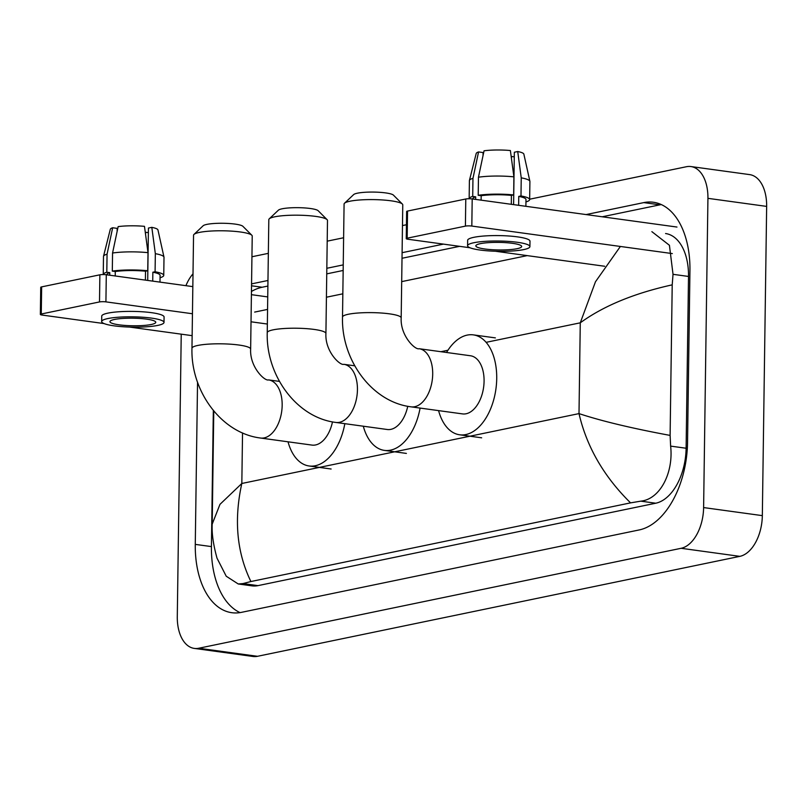 <?xml version="1.0" encoding="UTF-8"?>
<svg xmlns="http://www.w3.org/2000/svg" width="807" height="807" viewBox="0 0 807 807"><rect width="100%" height="100%" fill="white"/><g stroke="black" fill="none" stroke-linecap="round" stroke-linejoin="round"><path stroke-width="1.21" d="M40.35 314.448L40.733 287.322A4.58 0.757 0.8 0 1 41.641 286.878L41.268 314.004A4.58 0.757 -179.2 0 0 40.35 314.448A4.58 0.757 -179.2 0 0 42.186 315.073L104.073 323.577M99.876 274.814A4.58 0.757 0.8 0 1 106.292 274.743L105.919 301.868A4.58 0.757 -179.2 0 0 99.503 301.939L99.876 274.814L41.641 286.878M267.742 296.915L251.401 294.666M192.833 286.626L106.292 274.743M99.503 301.939L41.268 314.004M129.443 327.057L192.147 335.662M105.919 301.868L192.449 313.752M251.027 321.791L267.359 324.041M114.493 319.461A22.919 3.783 -179.2 0 0 109.923 321.66A22.919 3.783 -179.2 0 0 125.579 325.473A22.919 3.783 -179.2 0 0 151.191 324.505A22.919 3.783 -179.2 0 0 155.761 322.306A22.919 3.783 -179.2 0 0 140.105 318.483A22.919 3.783 -179.2 0 0 114.493 319.461M117.126 231.427L117.166 228.371L112.657 227.756L107.059 254.165L106.806 272.241L109.782 272.655L109.752 275.217M145.28 232.305A18.339 3.026 -179.2 0 0 145.593 232.275L145.563 234.444M159.988 282.117L160.089 275.338A26.591 4.398 -179.2 0 0 152.856 272.211L155.085 271.757L155.337 253.67L151.817 227.352L148.438 228.048L147.701 280.433M152.735 281.118L152.856 272.211M148.004 252.662A30.263 5.003 -179.2 0 0 112.556 253.025L118.145 226.616A23.837 3.934 -179.2 0 1 144.473 226.343L148.004 252.662L147.752 270.748L145.522 271.202L145.401 280.11M145.522 271.202A26.591 4.398 -179.2 0 0 115.28 271.515L112.304 271.112L112.556 253.025M115.219 275.974L115.28 271.515M164.013 322.417L164.083 316.99A31.17 5.155 -179.2 0 0 142.789 311.805A31.17 5.155 -179.2 0 0 107.956 313.126A31.17 5.155 -179.2 0 0 101.743 316.122L101.672 321.549A31.17 5.155 -179.2 0 0 122.967 326.734A31.17 5.155 -179.2 0 0 157.799 325.403A31.17 5.155 -179.2 0 0 164.013 322.417A31.17 5.155 -179.2 0 0 142.718 317.232A31.17 5.155 -179.2 0 0 107.886 318.553A31.17 5.155 -179.2 0 0 101.672 321.549M151.817 227.352A23.837 3.934 -179.2 0 1 157.95 229.934L163.982 257.11A30.263 5.003 -179.2 0 1 164.003 257.302L163.75 275.389A30.263 5.003 -179.2 0 1 160.19 277.679L160.048 277.658M163.75 275.389A30.263 5.003 -179.2 0 0 155.085 271.757M147.752 270.748A30.263 5.003 -179.2 0 0 112.304 271.112M163.982 257.11A30.263 5.003 -179.2 0 0 155.337 253.67M148.377 232.658L145.593 232.275M109.782 272.655A26.591 4.398 -179.2 0 0 106.907 274.592L106.907 274.834M106.806 272.241A30.263 5.003 -179.2 0 0 103.246 274.541A30.263 5.003 -179.2 0 0 103.246 274.551L103.498 256.455A30.263 5.003 -179.2 0 1 103.518 256.263A30.263 5.003 -179.2 0 1 107.059 254.165M112.657 227.756A23.837 3.934 -179.2 0 0 110.307 229.269L103.518 256.263M193.973 234.434L203.132 225.768A20.175 3.329 0.8 0 1 206.864 224.386A20.175 3.329 0.8 0 1 227.776 223.428A20.175 3.329 0.8 0 1 242.907 226.323L251.824 235.24A29.345 4.852 -179.2 0 0 229.813 231.024A29.345 4.852 -179.2 0 0 199.4 232.416A29.345 4.852 -179.2 0 0 193.973 234.434A29.345 4.852 -179.2 0 0 193.549 235.23L191.965 348.261A29.345 4.852 0.8 0 1 197.826 345.446A29.345 4.852 0.8 0 1 230.6 344.196A29.345 4.852 0.8 0 1 250.644 349.078L252.228 236.058A29.345 4.852 -179.2 0 0 251.824 235.24M279.454 381.398L268.58 379.905A29.345 17.29 -82.2 0 1 282.168 405.326A29.345 17.29 -82.2 0 1 264.182 437.898A29.345 17.29 -82.2 0 1 260.6 438.04L311.976 445.091A29.345 17.29 -82.2 0 0 332.484 421.89M344.831 423.675A50.427 29.718 97.8 0 1 309.101 465.982A50.427 29.718 97.8 0 1 288.028 441.802M269.245 218.838L278.405 210.173A20.175 3.329 0.8 0 1 282.137 208.791A20.175 3.329 0.8 0 1 303.039 207.833A20.175 3.329 0.8 0 1 318.17 210.728L327.087 219.645A29.345 4.852 -179.2 0 0 305.076 215.429A29.345 4.852 -179.2 0 0 274.673 216.821A29.345 4.852 -179.2 0 0 269.245 218.838A29.345 4.852 -179.2 0 0 268.812 219.645L267.238 332.666A29.345 4.852 0.8 0 1 273.089 329.851A29.345 4.852 0.8 0 1 305.873 328.6A29.345 4.852 0.8 0 1 325.917 333.483L327.491 220.462A29.345 4.852 -179.2 0 0 327.087 219.645M354.717 365.803L343.843 364.31A29.345 17.29 -82.2 0 1 357.44 389.731A29.345 17.29 -82.2 0 1 339.454 422.313A29.345 17.29 -82.2 0 1 335.863 422.444L387.239 429.495A29.345 17.29 -82.2 0 0 407.747 406.294M420.094 408.08A50.427 29.718 97.8 0 1 384.374 450.387A50.427 29.718 97.8 0 1 363.301 426.207M344.508 203.243L353.668 194.578A20.175 3.329 0.8 0 1 357.4 193.196A20.175 3.329 0.8 0 1 378.312 192.237A20.175 3.329 0.8 0 1 393.443 195.133L402.36 204.05A29.345 4.852 -179.2 0 0 380.349 199.833A29.345 4.852 -179.2 0 0 349.935 201.225A29.345 4.852 -179.2 0 0 344.508 203.243A29.345 4.852 -179.2 0 0 344.085 204.05L342.511 317.07A29.345 4.852 0.8 0 1 348.362 314.256A29.345 4.852 0.8 0 1 381.136 313.005A29.345 4.852 0.8 0 1 401.18 317.887L402.764 204.867A29.345 4.852 -179.2 0 0 402.36 204.05M419.115 348.715A29.345 17.29 -82.2 0 1 432.703 374.135A29.345 17.29 -82.2 0 1 414.717 406.718A29.345 17.29 -82.2 0 1 411.136 406.849L462.512 413.9A29.345 17.29 -82.2 0 0 484.079 381.186A29.345 17.29 -82.2 0 0 470.491 355.766L419.115 348.715C415.323 350.268 400.161 335.783 401.18 317.887M446.553 352.477A50.427 29.718 97.8 0 1 473.356 334.875A50.427 29.718 97.8 0 1 496.719 378.574A50.427 29.718 97.8 0 1 459.647 434.791A50.427 29.718 97.8 0 1 438.574 410.612M406.254 238.63L406.627 211.505A4.58 0.757 0.8 0 1 407.545 211.061L407.172 238.196A4.58 0.757 -179.2 0 0 406.254 238.63A4.58 0.757 -179.2 0 0 408.09 239.265L469.967 247.759M465.78 198.996A4.58 0.757 0.8 0 1 472.196 198.936L471.823 226.061A4.58 0.757 -179.2 0 0 465.407 226.121L465.78 198.996L407.545 211.061M676.972 227.049L472.196 198.936M465.407 226.121L407.172 238.196M495.337 251.239L604.685 266.26M471.823 226.061L672.322 253.59M480.397 243.653A22.919 3.783 -179.2 0 0 475.827 245.853A22.919 3.783 -179.2 0 0 491.483 249.666A22.919 3.783 -179.2 0 0 517.095 248.687A22.919 3.783 -179.2 0 0 521.665 246.488A22.919 3.783 -179.2 0 0 506.009 242.675A22.919 3.783 -179.2 0 0 480.397 243.653M483.03 155.62L483.07 152.553L478.561 151.938L472.963 178.347L472.71 196.434L475.686 196.837L475.646 199.41M511.184 156.497A18.339 3.026 -179.2 0 0 511.497 156.457L511.467 158.626M525.892 206.31L525.982 199.521A26.591 4.398 -179.2 0 0 518.76 196.404L520.989 195.94L521.241 177.853L517.721 151.534L514.341 152.241L513.605 204.615M518.639 205.311L518.76 196.404M513.908 176.844A30.263 5.003 -179.2 0 0 478.46 177.207L484.049 150.798A23.837 3.934 -179.2 0 1 510.377 150.536L513.908 176.844L513.655 194.931L511.426 195.395L511.295 204.302M511.426 195.395A26.591 4.398 -179.2 0 0 481.184 195.698L478.208 195.294L478.46 177.207M481.113 200.156L481.184 195.698M529.917 246.599L529.987 241.182A31.17 5.155 -179.2 0 0 508.692 235.987A31.17 5.155 -179.2 0 0 473.86 237.319A31.17 5.155 -179.2 0 0 467.646 240.304L467.576 245.732A31.17 5.155 -179.2 0 0 488.86 250.916A31.17 5.155 -179.2 0 0 523.693 249.595A31.17 5.155 -179.2 0 0 529.917 246.599A31.17 5.155 -179.2 0 0 508.622 241.414A31.17 5.155 -179.2 0 0 473.79 242.746A31.17 5.155 -179.2 0 0 467.576 245.732M517.721 151.534A23.837 3.934 -179.2 0 1 523.854 154.117L529.886 181.293A30.263 5.003 -179.2 0 1 529.906 181.484L529.654 199.571A30.263 5.003 -179.2 0 1 526.083 201.871L525.952 201.851M529.654 199.571A30.263 5.003 -179.2 0 0 520.989 195.94M513.655 194.931A30.263 5.003 -179.2 0 0 478.208 195.294M529.886 181.293A30.263 5.003 -179.2 0 0 521.241 177.853M514.271 156.84L511.497 156.457M475.686 196.837A26.591 4.398 -179.2 0 0 472.811 198.774L472.811 199.016M472.71 196.434A30.263 5.003 -179.2 0 0 469.149 198.724A30.263 5.003 -179.2 0 0 469.149 198.744L469.402 180.647A30.263 5.003 -179.2 0 1 469.422 180.445A30.263 5.003 -179.2 0 1 472.963 178.347M478.561 151.938A23.837 3.934 -179.2 0 0 476.211 153.451L469.422 180.445M529.654 199.208L686.464 166.716A36.678 21.607 97.8 0 1 690.943 166.555L749.663 174.615A36.678 21.607 97.8 0 1 766.65 206.4L762.333 515.633A36.678 21.607 97.8 0 1 739.848 556.356L257.473 656.303A36.678 21.607 97.8 0 1 252.995 656.464L194.275 648.404A36.678 21.607 97.8 0 1 177.288 616.629L181.232 334.169M690.943 166.555A36.678 21.607 97.8 0 1 707.931 198.34L703.613 507.573A36.678 21.607 97.8 0 1 681.138 548.296L198.754 648.243A36.678 21.607 97.8 0 1 194.275 648.404M251.935 256.757L268.348 253.348M327.198 241.162L343.611 237.752M402.471 225.567L406.446 224.739M185.923 285.678A36.678 21.607 97.8 0 1 193.014 273.815M197.544 382.205L195.274 544.382A78.854 46.463 -82.2 0 0 231.801 612.705A78.854 46.463 -82.2 0 0 241.444 612.352L639.205 529.937A78.854 46.463 -82.2 0 0 687.544 442.387L689.945 270.587A78.854 46.463 -82.2 0 0 653.418 202.254A78.854 46.463 -82.2 0 0 643.784 202.607L586.074 214.571M443.447 244.118L402.088 252.692M343.237 264.888L326.825 268.287M267.964 280.483L251.552 283.882M213.33 410.46L211.424 546.591A78.854 46.463 -82.2 0 0 240.042 612.604M267.894 286.061L262.154 287.242A78.854 46.463 -82.2 0 0 251.451 291.468M661.326 204.575A78.854 46.463 -82.2 0 0 659.924 204.827L602.224 216.78M459.597 246.337L402.017 258.27M343.157 270.466L326.744 273.866M213.774 411.005L212.201 524.126L219.978 504.345L241.828 483.474C233.798 519.91 236.824 552.603 250.906 581.534L243.018 583.572L238.236 583.975L251.935 585.852A49.509 29.173 -82.2 0 0 257.988 585.63L655.758 503.215A49.509 29.173 -82.2 0 0 686.111 448.238L688.512 276.448A49.509 29.173 -82.2 0 0 665.573 233.536M254.669 312.087L267.561 309.414M326.421 297.218L342.834 293.819M401.684 281.623L527.203 255.617M651.874 231.659L669.427 245.288L673.028 274.319L672.211 284.851L670.113 435.407L670.627 446.12C673.643 472.347 660.378 499.17 640.788 501.157L630.56 502.872C603.878 476.554 586.689 446.796 579.002 413.608C601.75 421.113 632.123 428.376 670.113 435.407M250.906 581.534L630.56 502.872M238.236 583.975L226.232 576.228L217.022 558.182C213.3 544.735 211.696 533.387 212.201 524.126M672.211 284.851C634.141 293.274 603.495 305.934 580.273 322.82L595.475 281.764L620.381 246.458M242.534 432.925L241.828 483.474L579.002 413.608L580.273 322.82L486.137 342.329M447.946 350.238L440.904 351.701M681.138 548.296L739.848 556.356M703.613 507.573L762.333 515.633M707.931 198.34L766.65 206.4M198.754 648.243L257.473 656.303M211.424 546.591L195.274 544.382M262.154 287.242L251.532 285.789M659.924 204.827L643.784 202.607M688.512 276.448L673.028 274.319M686.111 448.238L670.627 446.12M655.758 503.215L640.788 501.157M257.988 585.63L243.018 583.572M260.6 438.04C221.057 433.238 190.634 390.679 191.965 348.261M309.101 465.982L331.122 469.008M268.58 379.905C264.787 381.459 249.625 366.973 250.644 349.078M335.863 422.444C296.32 417.653 265.907 375.084 267.238 332.666M384.374 450.387L406.395 453.413M343.843 364.31C340.06 365.864 324.888 351.378 325.917 333.483M411.136 406.849C371.593 402.057 341.179 359.488 342.511 317.07M459.647 434.791L481.658 437.818M473.356 334.875L495.377 337.891"/></g></svg>
